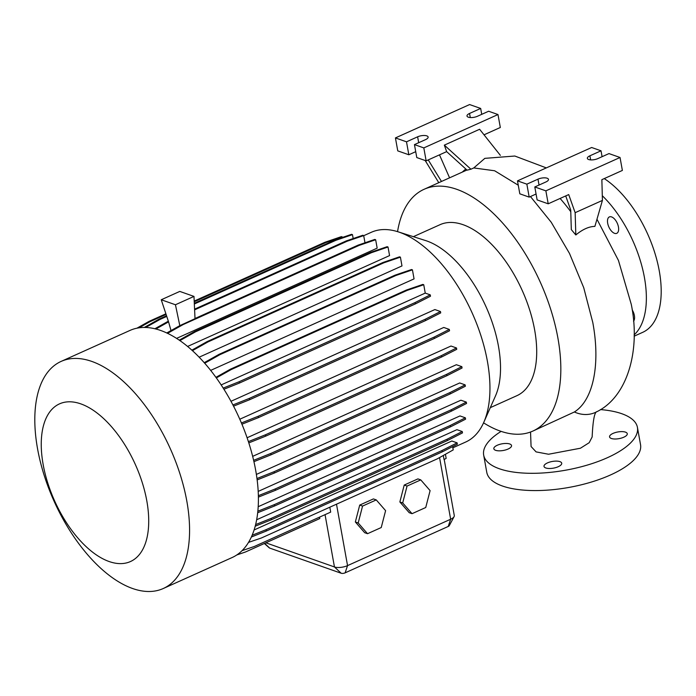 <?xml version="1.0" encoding="UTF-8"?>
<svg xmlns="http://www.w3.org/2000/svg" width="696" height="696" viewBox="0 0 696 696"><rect width="100%" height="100%" fill="white"/><g stroke="black" fill="none" stroke-linecap="round" stroke-linejoin="round"><path stroke-width="1.04" d="M530.543 432.016L531.074 446.501L536.077 451.887L548.544 454.244L580.447 448.224L589.19 442.7L592.148 436.966C592.905 420.549 594.506 412.102 596.924 411.623M607.678 223.225A8.996 4.602 65.8 0 1 609.374 216.917A8.996 4.602 65.8 0 1 618.457 227.018A8.996 4.602 65.8 0 1 616.76 233.325A8.996 4.602 65.8 0 1 607.678 223.225M632.168 309.798A8.996 4.602 65.8 0 1 634.387 315.532A8.996 4.602 65.8 0 1 633.525 321.213M495.639 450.321A8.996 3.384 169.8 0 1 493.829 448.737A8.996 3.384 169.8 0 1 499.554 444.413A8.996 3.384 169.8 0 1 509.733 443.978A8.996 3.384 169.8 0 1 511.534 445.553A8.996 3.384 169.8 0 1 505.809 449.877A8.996 3.384 169.8 0 1 495.639 450.321M611.375 438.48A8.996 3.384 169.8 0 1 609.565 436.905A8.996 3.384 169.8 0 1 615.29 432.573A8.996 3.384 169.8 0 1 625.469 432.138A8.996 3.384 169.8 0 1 627.27 433.712A8.996 3.384 169.8 0 1 621.545 438.036A8.996 3.384 169.8 0 1 611.375 438.48M545.812 467.973A8.996 3.384 169.8 0 1 544.011 466.398A8.996 3.384 169.8 0 1 549.727 462.074A8.996 3.384 169.8 0 1 559.906 461.631A8.996 3.384 169.8 0 1 561.716 463.205A8.996 3.384 169.8 0 1 555.991 467.538A8.996 3.384 169.8 0 1 545.812 467.973M397.546 231.637A132.562 67.877 65.8 0 1 424.064 189.303A132.562 67.877 65.8 0 1 557.922 338.16A132.562 67.877 65.8 0 1 532.832 431.085L574.383 411.98C593.175 400.217 600.665 364.739 592.783 322.474L583.718 287.665L569.476 253.405L551.223 222.25L530.448 196.542M518.268 185.214L494.647 170.772L473.767 167.936L484.834 158.357L514.814 156.026L546.308 167.901M575.818 234.97C582.561 229.384 588.92 226.522 594.897 226.383L602.423 200.413L575.148 212.68L575.818 234.97L571.312 229.593L570.729 210.035L565.709 195.924M560.097 198.456A138.539 70.94 65.8 0 1 570.781 211.714M532.832 431.085A132.562 67.877 65.8 0 1 483.563 422.837M470.914 169.215L467.086 170.155L446.649 151.632L444.335 145.133L470.914 169.215L473.767 167.936M363.712 235.709L371.299 232.299A114.997 58.882 65.8 0 1 398.016 231.785L425.587 240.564A93.742 47.998 65.8 0 1 498.467 346.243A93.742 47.998 65.8 0 1 495.482 395.937L483.763 422.385A114.997 58.882 65.8 0 1 465.659 442.047L452.852 447.806M413.372 236.675L439.985 224.704A93.742 47.998 65.8 0 1 534.65 329.965A93.742 47.998 65.8 0 1 516.902 395.676L490.297 407.647M398.016 231.785A114.997 58.882 65.8 0 1 487.426 361.433A114.997 58.882 65.8 0 1 483.763 422.385M186.841 501.233A124.514 63.754 65.8 0 1 163.273 588.512A124.514 63.754 65.8 0 1 37.541 448.694A124.514 63.754 65.8 0 1 61.109 361.415A124.514 63.754 65.8 0 1 186.841 501.233M61.109 361.415L129.934 330.452A124.514 63.754 65.8 0 1 255.676 470.27A124.514 63.754 65.8 0 1 232.107 557.548L163.273 588.512M146.821 500.946A86.461 44.274 65.8 0 1 109.168 561.542A86.461 44.274 65.8 0 1 43.143 464.467A86.461 44.274 65.8 0 1 80.797 403.871A86.461 44.274 65.8 0 1 146.821 500.946M602.292 195.715A87.583 44.848 65.8 0 1 644.444 277.617A87.583 44.848 65.8 0 1 634.126 334.872M604.241 178.594A87.583 44.848 65.8 0 1 659.277 270.944A87.583 44.848 65.8 0 1 642.695 332.34L634.126 336.194M468.33 117.189A6.629 2.497 -10.2 0 0 477.5 116.249L488.618 111.247L497.988 114.544L423.82 147.909L414.451 144.611L425.578 139.609A6.629 2.497 -10.2 0 0 428.127 137.034A6.629 2.497 -10.2 0 0 424.299 135.494A6.629 2.497 -10.2 0 0 417.626 136.808L406.499 141.819L395.432 137.921L469.6 104.557L480.675 108.446L469.548 113.457A6.629 2.497 -10.2 0 0 466.999 116.023A6.629 2.497 -10.2 0 0 468.33 117.189M588.685 159.532A6.629 2.497 -10.2 0 0 597.847 158.601L608.974 153.59L620.04 157.487L545.873 190.852L534.798 186.963L545.925 181.952A6.629 2.497 -10.2 0 0 548.474 179.385A6.629 2.497 -10.2 0 0 544.646 177.837A6.629 2.497 -10.2 0 0 537.982 179.159L526.855 184.162L517.485 180.864L591.661 147.5L601.022 150.797L589.904 155.8A6.629 2.497 -10.2 0 0 587.346 158.375A6.629 2.497 -10.2 0 0 588.685 159.532M600.474 409.587A78.117 29.415 169.8 0 1 621.745 413.702A78.117 29.415 169.8 0 1 637.432 427.396A78.117 29.415 169.8 0 1 587.728 464.954A78.117 29.415 169.8 0 1 499.363 468.756A78.117 29.415 169.8 0 1 483.668 455.062A78.117 29.415 169.8 0 1 501.129 431.372M637.432 427.396L640.538 444.657A78.117 29.415 169.8 0 1 590.834 482.215A78.117 29.415 169.8 0 1 502.468 486.025A78.117 29.415 169.8 0 1 486.774 472.323L483.668 455.062M256.972 478.535L274.067 471.705L449.964 392.57L465.137 384.871L459.699 382.957L256.372 474.428M258.373 495.683L275.251 488.931L451.147 409.805L466.32 402.105L460.917 400.2L258.199 491.402M257.859 511.212L274.285 504.652L450.182 425.517L465.354 417.817L459.986 415.93L258.207 506.705M255.632 524.584L271.179 518.372L447.076 439.237L462.248 431.537L456.933 429.667L256.659 519.764M252.152 535.241L266.046 529.691L441.943 450.556L457.115 442.856L451.852 441.012L254.101 529.969M167.519 333.358L183.205 324.545L359.101 245.41L375.657 239.755L377.171 248.141L176.54 338.404M179.873 340.622L195.567 331.801L371.464 252.674L388.02 247.01L389.569 255.589L187.563 346.469M192.4 350.68L207.947 341.936L383.844 262.81L400.409 257.146L401.983 265.933L199.117 357.205M204.676 363.242L219.98 354.638L395.867 275.503L412.432 269.848L414.059 278.887L210.636 370.402M232.899 404.959L249.403 398.364L425.291 319.229L440.472 311.53L434.878 309.563L230.95 401.305M241.399 422.968L258.233 416.243L434.13 337.108L449.303 329.408L443.761 327.459L239.781 419.227M248.376 441.612L265.428 434.8L441.325 355.665L456.498 347.965L450.991 346.034L247.08 437.767M253.622 460.326L270.761 453.47L446.649 374.344L461.831 366.644L456.358 364.721L252.657 456.358M443.291 455.471L444.031 459.577L446.153 458.377L445.423 454.279M265.872 542.819L334.454 566.953A9.466 3.567 -10.2 0 0 347.548 565.613L450.651 519.233A9.466 3.567 -10.2 0 0 454.088 516.623A9.466 3.567 -10.2 0 0 454.288 515.553L444.205 459.473M242.069 550.667L254.301 546.482L330.687 512.117L329.808 507.21M236.805 554.956L245.566 551.954L319.795 518.563L319.534 517.137M155.852 329.025L168.562 321.874L161.246 299.759L179.794 291.415L193.984 296.409L195.019 318.681L179.638 325.737L166.736 332.984M193.984 296.409L175.444 304.752L179.838 325.806M168.562 321.874L171.016 330.583M161.246 299.759L175.444 304.752M404.219 485.06L399.861 501.955L409.196 512.682L412.032 513.683L425.735 507.514L430.102 490.619L420.767 479.892L417.922 478.892L404.219 485.06L407.064 486.06L402.697 502.956L399.861 501.955M359.719 505.078L355.351 521.974L364.687 532.71L367.531 533.702L381.234 527.542L385.601 510.647L376.258 499.911L373.421 498.919L359.719 505.078L362.555 506.079L358.196 522.974L355.351 521.974M536.068 194.019L529.186 197.116L519.816 193.819L517.485 180.864M529.186 197.116L526.855 184.162M575.148 212.68L568.71 194.576L548.204 203.806L537.129 199.909L534.798 186.963M548.204 203.806L545.873 190.852M620.04 157.487L622.372 170.433L601.866 179.664L602.423 200.413M602.083 156.687L601.022 150.797M428.249 159.915L441.473 181.465M438.776 182.683L425.178 160.515M481.736 114.344L480.675 108.446M415.721 151.667L408.83 154.764L397.764 150.875L395.432 137.921M408.83 154.764L406.499 141.819M446.649 151.632L426.143 160.854L416.782 157.566L414.451 144.611M426.143 160.854L423.82 147.909M484.033 134.815L500.32 127.49L497.988 114.544M439.489 154.86L449.572 177.819M500.346 155.347L479.614 129.265L444.335 145.133M454.088 516.623L449.259 525.68A2.836 1.07 169.8 0 1 448.224 526.463L345.129 572.843A2.836 1.07 169.8 0 1 341.205 573.252L269.674 548.083A2.836 1.07 169.8 0 1 269.274 547.865L264.358 543.506M402.697 502.956L412.032 513.683M420.767 479.892L407.064 486.06M358.196 522.974L367.531 533.702M376.258 499.911L362.555 506.079M182.526 324.31L183.205 324.545M195.011 318.516L358.205 245.096L359.101 245.41M358.205 245.096L374.77 239.441L375.657 239.755M154.843 328.773L168.084 321.334M194.576 309.155L346.234 240.929L362.799 235.265L363.686 235.587L364.982 242.782M194.61 309.859L347.13 241.242L363.686 235.587M346.234 240.929L347.13 241.242M257.694 512.726L274.529 506.001L450.425 426.874L465.598 419.175L465.354 417.817M274.285 504.652L274.529 506.001M450.182 425.517L450.425 426.874M248.794 442.9L265.672 436.157L441.569 357.022L456.741 349.322L456.498 347.965M265.428 434.8L265.672 436.157M441.325 355.665L441.569 357.022M215.899 377.354L230.393 369.211L406.29 290.075L422.846 284.42L423.742 284.734L425.247 293.103L221.128 384.931M223.903 389.255L239.433 383.052L415.329 303.926L430.502 296.226L430.259 294.869L425.247 293.103M216.317 377.937L231.281 369.524L407.177 290.389L423.742 284.734M230.393 369.211L231.281 369.524M406.29 290.075L407.177 290.389M223.172 388.098L239.189 381.704L239.433 383.052M239.189 381.704L415.086 302.569L415.329 303.926M415.086 302.569L430.259 294.869M253.927 461.657L271.005 454.827L446.902 375.701L462.074 368.001L461.831 366.644M270.761 453.47L271.005 454.827M446.649 374.344L446.902 375.701M255.215 526.202L271.423 519.729L447.319 440.594L462.492 432.895L462.248 431.537M271.179 518.372L271.423 519.729M447.076 439.237L447.319 440.594M179.22 340.179L194.68 331.487L370.568 252.361L387.133 246.697L388.02 247.01M194.68 331.487L195.567 331.801M370.568 252.361L371.464 252.674M136.903 328.207L148.996 321.404L165.726 313.887M194.201 301.072L324.893 242.278L341.458 236.614L342.441 237.44M194.236 301.768L325.78 242.591L342.345 236.927M139 327.842L149.892 321.717L165.926 314.505M148.996 321.404L149.892 321.717M324.893 242.278L325.78 242.591M251.378 537.008L266.29 531.048L442.186 451.913L457.359 444.213L457.115 442.856M266.046 529.691L266.29 531.048M441.943 450.556L442.186 451.913M248.533 542.384L261.365 537.999L437.262 458.864L453.227 449.894L452.635 446.615M257.155 479.918L274.311 473.054L450.208 393.927L465.38 386.228L465.137 384.871M274.067 471.705L274.311 473.054M449.964 392.57L450.208 393.927M233.525 406.16L249.646 399.721L425.543 320.586L440.716 312.887L440.472 311.53M249.403 398.364L249.646 399.721M425.291 319.229L425.543 320.586M258.399 497.118L275.494 490.288L451.391 411.153L466.564 403.454L466.32 402.105M275.251 488.931L275.494 490.288M451.147 409.805L451.391 411.153M241.921 424.212L258.477 417.6L434.374 338.465L449.546 330.765L449.303 329.408M258.233 416.243L258.477 417.6M434.13 337.108L434.374 338.465M204.198 362.694L219.083 354.325L394.98 275.19L411.536 269.535L412.432 269.848M219.083 354.325L219.98 354.638M394.98 275.19L395.867 275.503M191.844 350.175L207.06 341.623L382.957 262.496L399.513 256.833L400.409 257.146M207.06 341.623L207.947 341.936M382.957 262.496L383.844 262.81M144.246 327.477L159.123 319.107L166.353 315.862M194.306 303.282L335.02 239.981L351.576 234.317L352.472 234.63L353.176 238.554M194.341 303.987L335.907 240.294L352.472 234.63M145.655 327.494L160.019 319.429L166.553 316.489M159.123 319.107L160.019 319.429M335.02 239.981L335.907 240.294M596.968 219.24L618.448 260.435L631.263 304.326C640.877 350.888 627.157 397.19 596.602 411.832A30.772 26.422 -117.9 0 1 595.289 412.476A30.772 26.422 -117.9 0 1 574.383 411.98M448.224 526.463L450.651 519.233L439.559 457.577M341.205 573.252L334.454 566.953L325.049 514.657M345.129 572.843L347.548 565.613L336.499 504.191M539.043 185.049L537.982 179.159M590.634 159.897L589.904 155.8M470.287 117.546L469.548 113.457M418.688 142.706L417.626 136.808M269.674 548.083L264.637 543.376M424.064 189.303L466.929 170.015M462.248 172.121L465.781 168.971"/></g></svg>
